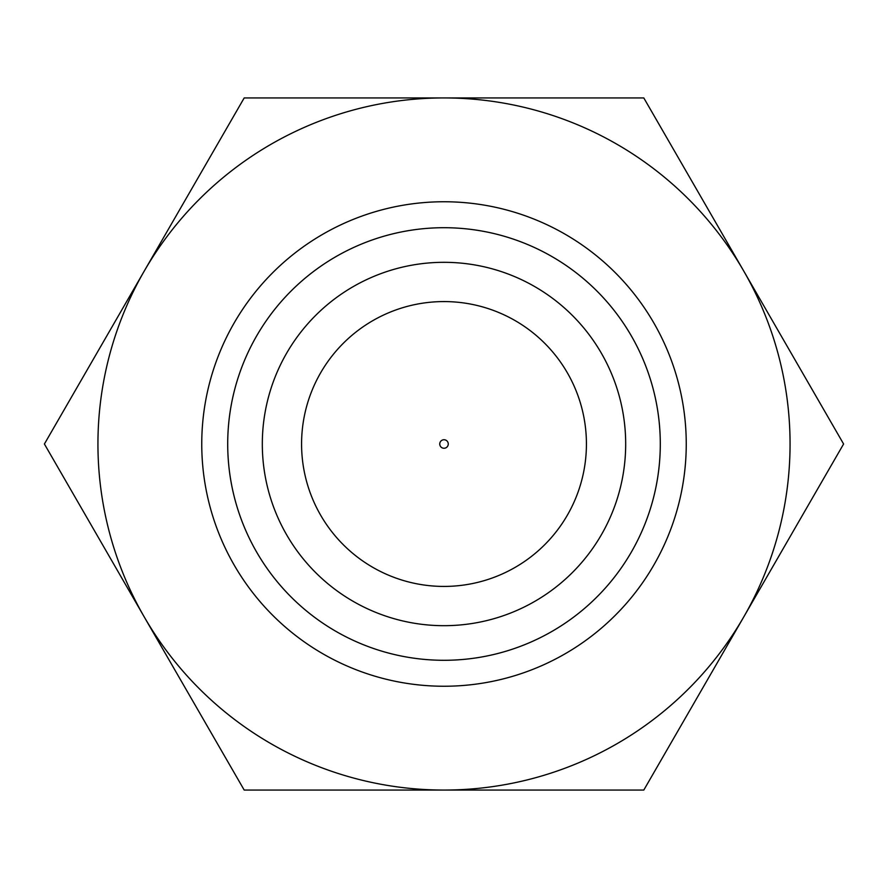 <?xml version="1.0" encoding="UTF-8"?>
<svg xmlns="http://www.w3.org/2000/svg" width="888" height="888" viewBox="0 0 888 888"><rect width="100%" height="100%" fill="white"/><g stroke="black" fill="none" stroke-linecap="round" stroke-linejoin="round"><path stroke-width="1.33" d="M660.295 444A216.295 216.295 0 0 1 444 660.295A216.295 216.295 0 0 1 227.705 444A216.295 216.295 0 0 1 444 227.705A216.295 216.295 0 0 1 660.295 444M262.315 444A181.685 181.685 0 0 1 534.842 286.658A181.685 181.685 0 0 1 534.842 601.343A181.685 181.685 0 0 1 262.315 444M301.576 444A142.424 142.424 0 0 0 444 586.424A142.424 142.424 0 0 0 586.424 444A142.424 142.424 0 0 0 444 301.576A142.424 142.424 0 0 0 301.576 444M322.877 653.79A242.246 242.246 0 0 1 322.877 234.21A242.246 242.246 0 0 1 686.246 444A242.246 242.246 0 0 1 322.877 653.79M444 97.935A346.065 346.065 0 0 0 144.3 617.027A346.065 346.065 0 0 0 743.7 617.027A346.065 346.065 0 0 0 444 97.935L244.2 97.935L44.4 444L244.2 790.065L643.8 790.065L843.6 444L643.8 97.935L444 97.935M552.147 256.688A216.295 216.295 0 0 0 256.688 335.853A216.295 216.295 0 0 0 335.853 631.312A216.295 216.295 0 0 0 631.312 552.147A216.295 216.295 0 0 0 552.147 256.688M439.749 444A4.251 4.251 0 0 0 446.131 447.685A4.251 4.251 0 0 0 446.131 440.315A4.251 4.251 0 0 0 439.749 444"/></g></svg>
